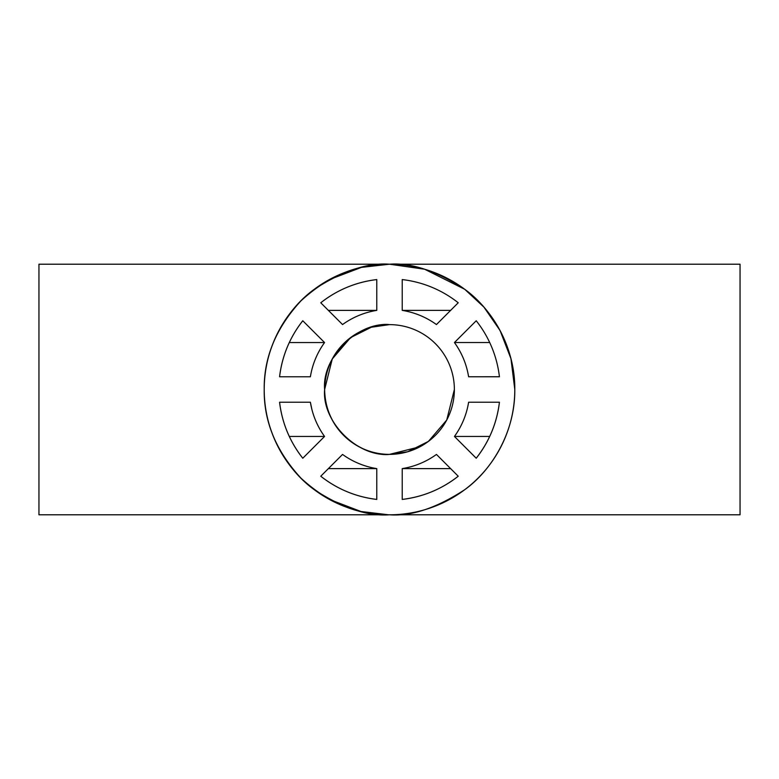 <?xml version="1.0" encoding="UTF-8"?>
<svg xmlns="http://www.w3.org/2000/svg" width="779" height="779" viewBox="0 0 779 779"><rect width="100%" height="100%" fill="white"/><g stroke="black" fill="none" stroke-linecap="round" stroke-linejoin="round"><path stroke-width="1.17" d="M324.629 389.519L332.263 358.983L350.579 337.609L371.34 327.229L389.5 324.629C357.405 321.727 321.727 357.405 324.629 389.5C321.727 421.595 357.405 457.273 389.5 454.371A64.871 64.871 0 0 1 324.629 389.5A64.871 64.871 0 0 1 389.5 324.629L389.5 324.629C370.522 322.019 325.515 341.484 324.629 389.5C325.515 437.516 370.522 456.981 389.5 454.371L407.66 451.771L428.421 441.391L446.737 420.027L454.371 389.5M514.792 389.49L510.946 358.661L500.069 330.539L483.925 307.121L464.703 289.272L424.613 269.222L389.519 264.208C357.522 263.779 327.988 276.009 300.908 300.908C276.009 327.988 263.779 357.522 264.208 389.5C263.779 421.478 276.009 451.012 300.908 478.092C327.988 502.991 357.522 515.221 389.5 514.792L38.95 514.792L38.95 264.208L389.5 264.208L361.466 267.382L329.39 279.573M311.902 409.501L310.383 402.217C312.437 414.74 317.16 426.142 324.561 436.454A80.14 80.14 0 0 1 310.383 402.217L279.573 402.217C282.105 423.046 289.837 441.722 302.778 458.237A110.667 110.667 0 0 1 279.573 402.217L310.383 402.217L279.573 402.217C282.105 423.046 289.837 441.722 302.778 458.237L324.561 436.454L289.291 436.454M376.783 468.617A80.14 80.14 0 0 1 342.546 454.439L320.763 476.222C337.278 489.163 355.954 496.895 376.783 499.427A110.667 110.667 0 0 1 320.763 476.222L342.546 454.439L320.763 476.222C337.278 489.163 355.954 496.895 376.783 499.427L376.783 468.617L328.368 468.617M376.783 310.383L376.783 279.573C355.954 282.105 337.278 289.837 320.763 302.778L320.763 302.778A110.667 110.667 0 0 1 376.783 279.573C355.954 282.105 337.278 289.837 320.763 302.778L342.546 324.561A80.14 80.14 0 0 1 376.783 310.383L328.368 310.383M324.561 342.546C317.16 352.858 312.437 364.26 310.383 376.783C312.437 364.26 317.16 352.858 324.561 342.546L302.778 320.763C289.837 337.278 282.105 355.954 279.573 376.783A110.667 110.667 0 0 1 302.778 320.763C289.837 337.278 282.105 355.954 279.573 376.783L310.383 376.783A80.14 80.14 0 0 1 324.561 342.546L289.291 342.546M329.39 499.427L360.979 511.501L388.682 514.792M389.5 514.792A125.292 125.292 0 0 1 264.208 389.5A125.292 125.292 0 0 1 389.5 264.208C367.727 262.533 342.663 270.888 314.327 289.262C287.422 308.494 263.711 346.967 264.208 389.5C263.711 432.033 287.422 470.506 314.327 489.738C342.663 508.112 367.727 516.467 389.5 514.792C411.273 516.467 436.337 508.112 464.673 489.738C491.578 470.506 515.289 432.033 514.792 389.5C515.289 346.967 491.578 308.494 464.673 289.262C436.337 270.888 411.273 262.533 389.5 264.208A125.292 125.292 0 0 1 514.792 389.5A125.292 125.292 0 0 1 389.5 514.792L740.05 514.792L740.05 264.208L389.529 264.208M402.217 499.427C423.046 496.885 441.722 489.154 458.237 476.212A110.667 110.667 0 0 1 402.217 499.427L402.217 468.617L402.217 499.427M458.237 302.778A110.667 110.667 0 0 0 402.217 279.573L402.217 310.383A80.14 80.14 0 0 1 436.454 324.561L458.227 302.768L436.454 324.561C426.142 317.15 414.74 312.428 402.217 310.373L402.217 279.573L402.217 310.373L450.622 310.373M476.222 458.218C489.163 441.693 496.895 423.016 499.427 402.198A110.667 110.667 0 0 1 476.222 458.237L454.439 436.454L476.222 458.218M499.427 376.754L468.617 376.763C466.563 364.241 461.84 352.838 454.439 342.536L489.699 342.536M454.439 436.454C461.84 426.142 466.563 414.74 468.617 402.217A80.14 80.14 0 0 1 454.439 436.454L489.709 436.435M402.237 468.617L450.632 468.617M389.5 454.371A64.871 64.871 0 0 0 454.371 389.5A64.871 64.871 0 0 0 389.5 324.629C370.522 322.019 325.515 341.484 324.629 389.5C325.515 437.516 370.522 456.981 389.5 454.371L420.027 446.737M310.383 376.783L279.573 376.783M402.217 468.617L402.217 468.617C414.74 466.563 426.142 461.84 436.454 454.439L436.454 454.439A80.14 80.14 0 0 1 402.217 468.617M436.454 454.439L458.237 476.222M468.617 402.217L499.427 402.217M499.427 376.783L468.617 376.783C466.563 364.26 461.84 352.858 454.439 342.546L476.222 320.763A110.667 110.667 0 0 1 499.427 376.783M476.222 320.763L454.439 342.546A80.14 80.14 0 0 1 468.617 376.783M436.454 324.561C426.142 317.16 414.74 312.437 402.217 310.383"/></g></svg>

